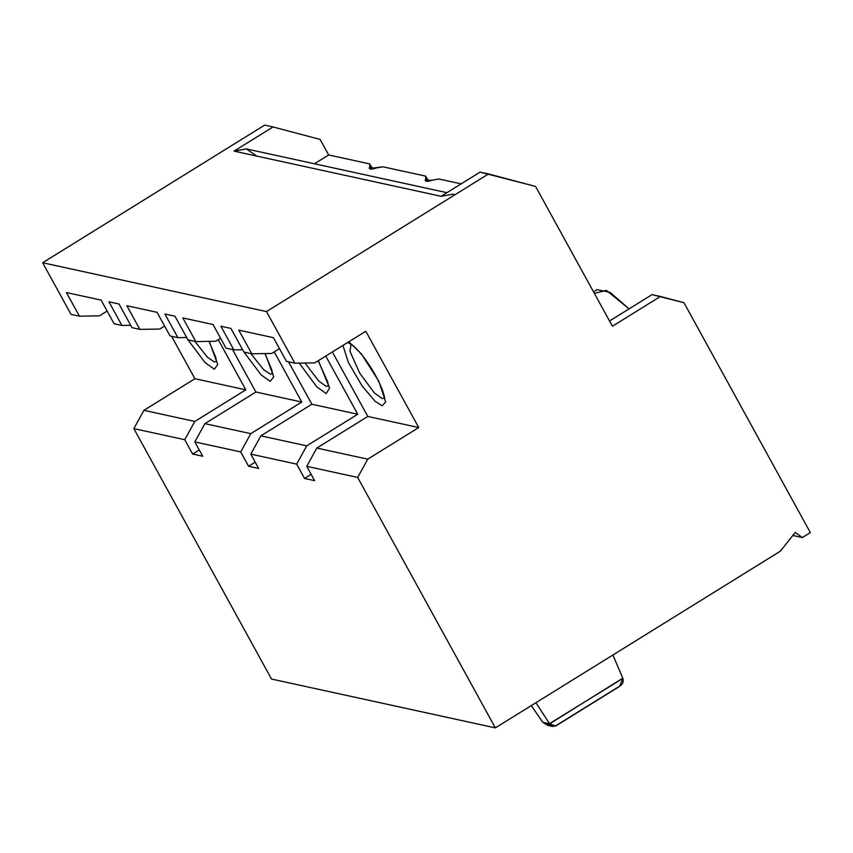 <?xml version="1.0" encoding="UTF-8"?>
<svg xmlns="http://www.w3.org/2000/svg" width="853" height="853" viewBox="0 0 853 853"><rect width="100%" height="100%" fill="white"/><g stroke="black" fill="none" stroke-linecap="round" stroke-linejoin="round"><path stroke-width="1.28" d="M551.102 725.498L542.775 722.31L549.652 723.813L622.775 678.199L612.902 654.997L622.871 678.423L549.524 723.611L555.612 726.063L619.513 686.452L622.871 678.423C623.948 682.208 622.253 685.172 617.785 687.315L556.519 725.295L553.075 726.5L549.652 723.813L542.775 722.31L531.291 705.591L542.775 722.31L547.626 725.317L553.075 726.5M549.524 723.611L535.908 702.733L549.524 723.611M780.346 551.198L495.348 727.876L271.51 679.041L495.348 727.876L780.346 551.198L795.252 532.453L780.346 551.198M609.543 320.984L652.033 294.637L609.543 320.984M612.422 326.23L660.425 296.471L652.033 294.637L683.967 302.708L660.425 296.471L612.422 326.23L535.567 186.423L612.422 326.23M367.739 459.17L418.738 427.545L367.814 416.445L316.815 448.06L367.739 459.17L316.815 448.06L306.739 466.324L357.663 477.435L367.739 459.17L357.663 477.435L495.348 727.876L357.663 477.435L306.739 466.324L316.815 448.06L367.814 416.445L332.361 351.958L367.814 416.445L418.738 427.545L367.739 459.17M446.94 192.671L246.453 148.944L234.042 151.13L441.097 196.297L480.09 172.125L535.567 186.423L488.492 173.959L266.488 311.58L294.861 363.186L286.469 361.352L273.461 337.703L238.765 330.132L251.774 353.792L271.702 353.462L279.475 348.642L271.702 353.462L251.774 353.792L243.937 352.076L230.939 328.426L220.863 326.23L233.861 349.879L226.034 348.173L213.026 324.524L182.809 317.924L195.817 341.584L215.745 341.253L220.575 338.257L215.745 341.253L195.817 341.584L187.98 339.867L174.972 316.218L164.906 314.021L177.904 337.671L170.067 335.965L157.069 312.315L126.852 305.726L157.069 312.315L170.067 335.965L177.904 337.671L186.69 337.532L177.904 337.671L164.906 314.021L174.972 316.218L187.98 339.867L195.817 341.584L182.809 317.924L213.026 324.524L226.034 348.173L233.861 349.879L242.647 349.741L233.861 349.879L220.863 326.23L230.939 328.426L243.937 352.076L251.774 353.792L238.765 330.132L273.461 337.703L286.469 361.352L294.861 363.186L314.789 362.856L294.861 363.186L266.488 311.58L42.65 262.745L71.023 314.362L79.414 316.186L66.417 292.536L101.112 300.107L114.11 323.756L121.947 325.473L108.939 301.813L119.015 304.009L108.939 301.813L121.947 325.473L114.11 323.756L101.112 300.107L66.417 292.536L79.414 316.186L99.353 315.855L107.126 311.046L99.353 315.855L79.414 316.186L71.023 314.362L42.65 262.745L266.488 311.58L488.492 173.959L480.09 172.125L441.097 196.297L453.497 194.111M384.394 398.01L382.197 398.564L374.254 392.806L359.667 373.07L349.954 351.308L351.084 344.292L349.954 351.308L359.667 373.07L374.254 392.806L382.197 398.564L384.394 398.01M384.682 397.573L383.711 394.225C382.581 389.917 380.225 384.351 376.653 377.516C371.236 367.451 365.393 358.825 359.134 351.628C350.199 342.224 351.5 345.017 350.732 344.122L347.693 342.458L351.607 344.217M342.938 345.412L348.269 362.248L362.109 385.982L375.128 401.315L382.155 405.804L385.652 401.912L378.785 381.174L361.341 353.824L348.802 341.776L361.341 353.824L378.785 381.174L385.652 401.912L382.155 405.804L375.128 401.315L362.109 385.982L348.269 362.248L342.938 345.412M375.256 374.947L367.686 362.728L375.256 374.947M365.788 331.241L314.789 362.856L365.788 331.241L418.738 427.545L365.788 331.241M792.842 535.492L802.342 537.561L795.252 532.453L802.342 537.561L810.35 532.603L683.967 302.708L810.35 532.603L802.342 537.561L792.842 535.492M314.618 480.655L306.739 466.324L314.618 480.655L304.553 478.458L314.618 480.655M311.164 474.364L304.553 478.458L311.164 474.364M325.75 356.064L357.738 414.249L306.739 445.863L296.673 464.128L304.553 478.458L296.673 464.128L306.739 445.863L260.858 435.851L311.857 404.237L288.527 361.811L311.857 404.237L260.858 435.851L250.782 454.116L260.858 435.851L306.739 445.863L357.738 414.249L311.857 404.237L357.738 414.249L325.75 356.064M432.546 180.132L438.9 179.013L461.153 183.864L438.9 179.013L432.546 180.132C426.372 182.094 424.133 181.604 425.828 178.672L425.284 180.708L432.546 180.132M274.218 351.894L301.781 402.04L250.782 433.655L240.717 451.919L248.586 466.25L255.207 462.155L248.586 466.25L258.662 468.446L250.782 454.116L296.673 464.128L250.782 454.116L258.662 468.446L248.586 466.25L240.717 451.919L194.825 441.907L202.705 456.238L192.629 454.041L199.239 449.947L192.629 454.041L184.749 439.711L194.825 421.446L245.824 389.832L218.261 339.686L245.824 389.832L194.9 378.721L245.824 389.832L194.825 421.446L143.901 410.336L194.825 421.446L184.749 439.711L192.629 454.041L202.705 456.238L194.825 441.907L240.717 451.919L250.782 433.655L204.891 423.642L194.825 441.907L204.891 423.642L255.9 392.028L301.781 402.04L274.218 351.894M328.437 385.801L326.241 386.356L318.809 381.11L305.011 363.015L318.809 381.11L326.241 386.356L328.437 385.801M299.232 363.111L316.698 386.718L326.198 393.596L329.589 387.955L318.35 360.648L329.589 387.955L326.198 393.596L316.698 386.718L299.232 363.111M319.299 362.738L317.988 360.872L319.299 362.738M427.3 181.337L425.828 178.672L427.3 181.337M594.36 293.379L606.398 290.383L629.077 308.871L609.98 292.323L597.079 289.657L593.528 291.854M425.476 176.081L425.828 178.672L425.476 176.081L382.944 166.804L376.589 167.934C370.415 169.886 368.176 169.395 369.871 166.463L369.52 163.872L328.661 154.958L320.131 139.434L328.661 154.958L369.52 163.872L371.343 169.129L369.871 166.463L369.328 168.499L382.944 166.804L425.476 176.081L428.856 181.145M369.52 163.872L372.9 168.947M186.626 337.532L187.521 339.046L186.626 337.532M188.023 339.878L205.061 362.589L214.284 369.178L217.76 364.657L209.273 341.36L217.76 364.657L214.284 369.178L205.061 362.589L188.023 339.878M216.513 361.395L214.316 361.939L207.524 357.322L194.857 341.371L207.524 357.322L214.316 361.939L216.513 361.395M272.47 373.603L270.284 374.147L263.492 369.53L250.814 353.579L263.492 369.53L270.284 374.147L272.47 373.603M242.593 349.741L243.478 351.244L242.593 349.741M243.99 352.086L261.018 374.798L270.241 381.387L273.717 376.866L265.23 353.568L273.717 376.866L270.241 381.387L261.018 374.798L243.99 352.086M328.661 154.958L314.448 163.776L328.661 154.958M119.015 304.009L132.023 327.669L139.849 329.375L126.852 305.726L139.849 329.375L159.788 329.045L164.618 326.049L159.788 329.045L139.849 329.375L132.023 327.669L119.015 304.009M130.733 325.324L121.947 325.473L130.733 325.324M171.581 336.295L194.9 378.721L143.901 410.336L133.836 428.601L184.749 439.711L133.836 428.601L271.51 679.041L133.836 428.601L143.901 410.336L194.9 378.721L171.581 336.295M232.57 349.602L255.9 392.028L232.57 349.602M441.097 196.297L234.042 151.13L273.045 126.958L264.654 125.124L42.65 262.745L264.654 125.124L273.045 126.958L234.042 151.13L246.346 148.912L256.817 156.099M320.131 139.434L273.045 126.958L320.131 139.434M301.781 402.04L255.9 392.028L204.891 423.642L250.782 433.655L301.781 402.04M328.725 385.364L328.426 386.196L327.755 382.016L318.18 360.755M209.028 341.36L215.82 357.567L216.502 361.779M272.768 373.156L272.47 373.987L271.798 369.807L264.984 353.568"/></g></svg>
